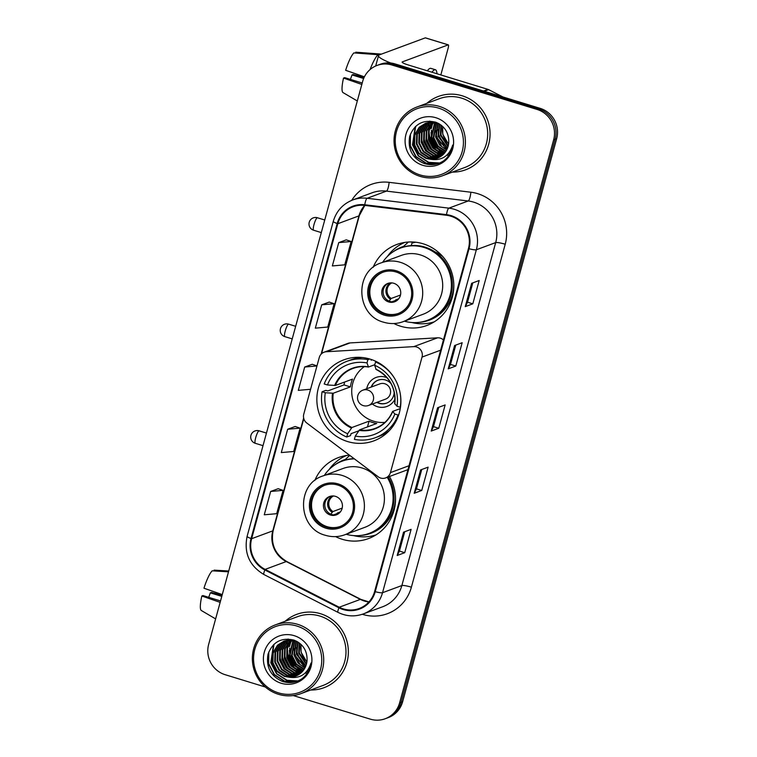 <?xml version="1.0" encoding="UTF-8"?>
<svg xmlns="http://www.w3.org/2000/svg" width="757" height="757" viewBox="0 0 757 757"><rect width="100%" height="100%" fill="white"/><g stroke="black" fill="none" stroke-linecap="round" stroke-linejoin="round"><path stroke-width="1.14" d="M416.53 346.961A8.147 7.901 -110.3 0 0 413.786 346.63L326.295 351.74A8.147 7.901 -110.3 0 0 319.265 357.512L303.765 414.174A8.147 7.901 -110.3 0 0 306.793 423.021L378.178 476.787A8.147 7.901 -110.3 0 0 390.432 472.614L422.037 357.077A8.147 7.901 -110.3 0 0 416.53 346.961M443.432 339.94A8.147 7.901 -110.3 0 0 437.574 337.811L350.075 342.921A8.147 7.901 -110.3 0 0 347.86 343.394L324.072 352.204M349.46 455.156A43.196 41.862 -110.3 0 0 338.502 457.559A43.196 41.862 -110.3 0 0 314.798 480.515M335.597 536.618A43.196 41.862 -110.3 0 0 342.24 539.287A43.196 41.862 -110.3 0 0 368.536 538.568A43.196 41.862 -110.3 0 0 389.448 476.503M345.921 455.582A43.196 41.862 -110.3 0 0 344.974 456.178M370.154 359.13A43.196 41.862 -110.3 0 0 343.858 359.84A43.196 41.862 -110.3 0 0 316.899 401.475A43.196 41.862 -110.3 0 0 347.605 441.558A43.196 41.862 -110.3 0 0 373.892 440.848A43.196 41.862 -110.3 0 0 400.85 399.213A43.196 41.862 -110.3 0 0 370.154 359.13M393.886 323.532A43.196 41.862 -110.3 0 0 400.529 326.201A43.196 41.862 -110.3 0 0 426.825 325.491A43.196 41.862 -110.3 0 0 453.784 283.856A43.196 41.862 -110.3 0 0 423.078 243.773A43.196 41.862 -110.3 0 0 396.791 244.483A43.196 41.862 -110.3 0 0 373.087 267.439M404.219 242.505A43.196 41.862 -110.3 0 0 403.273 243.092M412.035 242.742A39.534 38.304 69.7 0 1 412.414 242.6A39.534 38.304 69.7 0 1 413.984 242.06M414.675 242.117A39.534 38.304 -110.3 0 0 414.202 242.372M432.644 322.321A43.196 41.862 -110.3 0 0 433.742 322.151M374.346 535.398A43.196 41.862 -110.3 0 0 375.453 535.227M293.271 695.56L370.324 719.15A24.451 23.694 -110.3 0 0 385.199 718.743L388.227 717.627A24.451 23.694 -110.3 0 0 402.639 701.72L556.669 138.692A24.451 23.694 -110.3 0 0 540.129 108.346L395.003 63.9A24.451 23.694 -110.3 0 0 380.118 64.307L378.604 64.865A24.451 23.694 -110.3 0 1 393.489 64.459A24.451 23.694 -110.3 0 0 378.604 64.865L377.1 65.424A24.451 23.694 -110.3 0 0 362.679 81.34L208.658 644.368A24.451 23.694 -110.3 0 0 225.189 674.714L265.3 686.996M385.199 718.743A24.451 23.694 -110.3 0 0 399.62 702.837L553.641 139.808A24.451 23.694 -110.3 0 0 537.11 109.462L538.624 108.904L393.489 64.459L538.624 108.904A24.451 23.694 -110.3 0 1 555.155 139.25A24.451 23.694 -110.3 0 0 538.624 108.904L540.129 108.346M399.62 702.837L401.125 702.278L555.155 139.25L401.125 702.278A24.451 23.694 -110.3 0 1 386.713 718.185A24.451 23.694 -110.3 0 0 401.125 702.278L402.639 701.72M462.205 95.798A39.127 37.916 -110.3 0 0 438.398 96.442A39.127 37.916 -110.3 0 0 426.872 103.321A39.127 37.916 -110.3 0 1 438.398 96.442A39.127 37.916 -110.3 0 1 462.205 95.798A39.127 37.916 -110.3 0 1 490.016 132.096A39.127 37.916 -110.3 0 1 465.593 169.805A39.127 37.916 -110.3 0 0 490.016 132.096A39.127 37.916 -110.3 0 0 462.205 95.798M320.514 613.719A39.127 37.916 -110.3 0 0 296.706 614.362A39.127 37.916 -110.3 0 0 285.19 621.242A39.127 37.916 -110.3 0 1 296.706 614.362A39.127 37.916 -110.3 0 1 320.514 613.719A39.127 37.916 -110.3 0 1 348.324 650.017A39.127 37.916 -110.3 0 1 323.911 687.735A39.127 37.916 -110.3 0 0 348.324 650.017A39.127 37.916 -110.3 0 0 320.514 613.719M450.793 216.19A26.079 25.274 69.7 0 1 468.432 248.561L374.611 591.51A26.079 25.274 69.7 0 1 359.234 608.486A26.079 25.274 69.7 0 1 339.221 607.237L265.13 569.396A26.079 25.274 69.7 0 1 251.636 538.7L337.802 223.722A26.079 25.274 69.7 0 1 353.178 206.756A26.079 25.274 69.7 0 1 364.704 205.402L446.45 215.272A26.079 25.274 69.7 0 1 450.793 216.19M450.964 215.575A26.732 25.908 -110.3 0 0 446.507 214.628L364.77 204.759A26.732 25.908 -110.3 0 0 337.196 223.533L251.031 538.511A26.732 25.908 -110.3 0 0 264.855 569.974L338.947 607.814A26.732 25.908 -110.3 0 0 375.226 591.7L469.037 248.75A26.732 25.908 -110.3 0 0 450.964 215.575M404.721 531.726L399.422 551.087L397.349 555.364A6.52 0.956 -164.7 0 1 397.179 555.487L404.73 552.686L411.108 529.361L403.557 532.162L397.179 555.487M399.431 551.068L404.73 552.686M421.744 469.51L416.445 488.88L414.363 493.148A6.52 0.956 -164.7 0 1 414.202 493.271L421.744 490.47L428.131 467.145L420.58 469.946L414.202 493.271M416.454 488.852L421.744 490.47M472.803 303.831L467.514 302.213L465.423 306.509A6.52 0.956 -164.7 0 1 465.252 306.632L472.803 303.831L479.19 280.506L471.639 283.307L465.252 306.632M455.78 345.088L450.481 364.448L448.409 368.725A6.52 0.956 -164.7 0 1 448.239 368.848L455.79 366.047L462.167 342.722L454.616 345.514L448.239 368.848M450.491 364.429L455.79 366.047M438.757 407.304L433.468 426.664L431.386 430.932A6.52 0.956 -164.7 0 1 431.216 431.064L438.767 428.263L445.154 404.929L437.603 407.73L431.216 431.064M433.468 426.636L438.767 428.263M452.374 172.104A39.127 37.916 -110.3 0 0 465.593 169.805A39.127 37.916 -110.3 0 1 452.374 172.104M310.682 690.024A39.127 37.916 -110.3 0 0 323.911 687.735A39.127 37.916 -110.3 0 1 310.682 690.024M537.11 109.462L391.984 65.026A24.451 23.694 -110.3 0 0 377.1 65.424M278.188 488.71L270.646 491.463L264.269 514.788L276.693 513.691L283.071 490.356L278.122 488.691M329.248 302.071L321.706 304.825L315.328 328.15L327.753 327.043L334.13 303.718L329.181 302.052M346.261 239.855L338.729 242.609L332.342 265.934L344.766 264.836L351.153 241.502L346.204 239.837M295.211 426.494L287.669 429.247L281.292 452.582L293.707 451.475L300.094 428.14L295.145 426.475M312.225 364.287L304.692 367.031L298.305 390.366L310.578 389.278M467.504 302.232L472.803 282.872M316.975 365.886L312.168 364.259M304.692 367.031L316.965 365.943M321.706 304.825L334.13 303.718M338.729 242.609L351.153 241.502M287.669 429.247L300.094 428.14M270.646 491.463L283.071 490.356M429.001 130.914A32.608 31.595 -110.3 0 0 436.94 150.946M437.981 152.119A32.608 31.595 -110.3 0 0 440.129 154.21M390.782 63.02A32.608 4.788 -164.7 0 1 378.528 55.621A32.608 4.788 -164.7 0 1 379.427 54.864L425.292 37.859A4.078 0.814 -73 0 1 425.425 37.85A4.078 0.814 -73 0 1 425.529 37.926M440.829 74.943L448.087 48.41A4.078 0.814 107 0 0 448.343 44.871A4.078 0.814 107 0 0 448.21 44.871L402.336 61.885A8.147 1.202 15.3 0 0 402.118 62.074A8.147 1.202 15.3 0 0 408.089 64.922L487.962 89.373A4.078 3.946 69.7 0 1 488.606 89.638L502.913 96.943M364.41 76.826L345.646 70.297A21.196 4.211 107 0 1 353.888 52.905L379.617 54.797M378.311 54.4A26.902 5.337 107 0 0 370.041 69.606M362.225 83.015L344.681 77.64L343.527 78.075L361.827 84.453M343.527 78.075A21.196 4.211 107 0 0 343.016 92.581A21.196 4.211 107 0 0 343.035 92.591L357.313 100.974M364.117 77.441L353.159 74.498L351.996 74.934L363.653 78.501M350.377 79.381A16.304 3.236 107 0 0 351.996 74.934M436.959 73.76A27.716 5.498 107 0 0 435.426 69.758L430.847 68.348A27.716 5.498 107 0 0 427.336 70.817M435.426 69.758A27.716 5.498 107 0 0 431.925 72.218M381.5 54.097L355.771 52.205L355.553 53.009M420.192 174.962A35.049 33.961 -110.3 0 0 462.186 151.58A35.049 33.961 -110.3 0 0 438.492 108.081A35.049 33.961 -110.3 0 0 396.498 131.463A35.049 33.961 -110.3 0 0 420.192 174.962M420.144 176.381A36.677 35.541 -110.3 0 0 442.467 175.775A36.677 35.541 -110.3 0 0 465.366 140.424A36.677 35.541 -110.3 0 0 439.297 106.387A36.677 35.541 -110.3 0 0 416.965 106.992A36.677 35.541 -110.3 0 0 394.075 142.344A36.677 35.541 -110.3 0 0 420.144 176.381M442.467 175.775L464.741 167.515A36.677 35.541 -110.3 0 0 487.64 132.163A36.677 35.541 -110.3 0 0 461.571 98.126A36.677 35.541 -110.3 0 0 439.24 98.732L416.965 106.992M448.04 146.536L440.375 135.21L440.886 124.962M448.191 145.997L440.981 134.983L441.303 125.284M447.368 148.457L437.981 136.099L439.268 123.874M447.548 148.003L438.577 135.872L439.666 124.12M446.592 150.085L439.514 144.928L435.587 136.989L437.726 123.145M446.791 149.706L436.183 136.762L438.123 123.277M445.731 151.514L437.546 146.319L433.184 137.878L436.202 122.7M445.949 151.173L438.142 146.092L433.789 137.651L436.581 122.795M444.813 152.763L442.93 152.28L435.143 147.208L430.79 138.758L434.726 122.397M445.05 152.469L435.748 146.981L431.386 138.54L435.095 122.454M443.848 153.879L440.536 153.16L432.749 148.098L428.386 139.648L428.623 130.299L433.297 122.227M444.094 153.614L441.132 152.942L433.345 147.87L428.992 139.43L429.172 130.261L433.647 122.255M442.836 154.863L438.142 154.05L430.355 148.978L425.992 140.537L426.286 130.97L431.916 122.161M443.091 154.627L438.738 153.832L430.951 148.76L426.588 140.319L426.882 130.743L432.256 122.17M441.776 155.743L435.739 154.939L427.951 149.867L423.598 141.427L423.882 131.86L428.803 123.703L430.563 122.208M442.05 155.535L436.344 154.721L428.557 149.649L424.194 141.209L424.488 131.633L429.399 123.486L430.894 122.189M440.688 156.51L433.345 155.828L425.557 150.757L421.195 142.316L421.488 132.749L426.409 124.593L429.247 122.35M440.962 156.33L433.941 155.611L426.153 150.539L421.8 142.098L422.084 132.522L427.005 124.375L429.579 122.303M439.552 157.191L430.951 156.718L423.163 151.646L418.801 143.205L419.094 133.639L424.005 125.482L427.97 122.577M439.836 157.03L431.547 156.5L423.759 151.428L419.397 142.988L419.69 133.412L424.611 125.265L428.292 122.511M438.388 157.768L428.547 157.607L420.76 152.535L416.407 144.095L416.691 134.528L421.611 126.372L426.73 122.899M438.682 157.636L429.153 157.39L421.365 152.318L417.003 143.877L417.296 134.301L422.207 126.154L427.033 122.804M430.818 159.311A18.423 17.846 -110.3 0 0 437.262 158.232A18.423 17.846 -110.3 0 0 448.778 141.72C448.721 132.333 444.368 125.832 435.71 122.199C423.012 119.303 414.353 123.997 409.717 136.298C407.55 149.053 412.234 158.071 423.769 163.351C430.903 165.736 437.565 164.865 443.763 160.739C448.816 156.756 451.806 151.523 452.733 145.041C449.071 156.112 441.766 160.872 430.818 159.311L426.153 158.497L418.366 153.425L414.003 144.984L414.297 135.418L419.217 127.261L425.51 123.296L436.969 122.899L438.426 123.391M437.499 158.147L426.749 158.279L418.962 153.207L414.609 144.757L414.893 135.191L419.813 127.034L425.812 123.192M450.85 151.192L450.122 151.078M449.989 153.482L448.201 154.144M449.403 153.728L448.494 154.021M448.182 154.106L447.69 154.22M450.32 152.857L447.51 154.409M447.491 148.135L445.684 146.801M448.56 144.19L442.779 134.32L442.656 126.447A18.423 17.846 -110.3 0 0 448.627 143.726M435.852 117.723A24.943 24.167 -110.3 0 0 405.97 134.368A24.943 24.167 -110.3 0 0 422.832 165.319A24.943 24.167 -110.3 0 0 452.714 148.675A24.943 24.167 -110.3 0 0 435.852 117.723M436.723 163.995L426.342 163.228L416.123 156.642L410.379 145.656L410.464 134.065M439.656 163.001L428.736 162.348L418.517 155.753L412.773 144.767L415.716 126.353M436.089 150.359L429.56 138.54L428.982 131.018M438.483 149.47L431.954 137.651L431.376 130.128M435.937 164.174L426.04 163.342L415.82 156.756L410.076 145.76L409.745 136.175M439.41 163.105L428.434 162.452L418.224 155.866L412.47 144.88L415.167 126.883M427.185 151.589L422.065 141.322L421.412 135.967M429.579 150.7L424.459 140.433L423.816 135.077M431.982 149.81L426.853 139.543L426.21 134.188M434.376 148.93L429.257 138.654L428.604 133.298M448.646 155.649L446.829 155.081M443.347 153.491L439.315 150.643M436.77 148.041L431.651 137.765L431.007 132.409M431.253 128.624L432.569 123.505M441.568 146.262L436.448 135.986L435.805 130.63M447.292 148.627L446.507 147.975M443.962 145.372L438.842 135.096L438.199 129.74M358.771 430.809L351.049 433.666L350.51 435.625L346.734 437.026A40.755 39.487 -110.3 0 1 322.075 391.757L325.302 392.741A37.33 36.175 -110.3 0 0 347.633 433.742L351.929 427.506L369.056 421.157A31.955 30.961 -110.3 0 0 372.813 422.567A31.955 30.961 -110.3 0 0 376.702 423.494L359.566 429.844L355.279 436.079A37.33 36.175 -110.3 0 0 394.851 414.041L398.078 415.025A40.755 39.487 -110.3 0 1 375.311 437.716A40.755 39.487 -110.3 0 1 354.38 439.363L355.279 436.079M362.395 357.541A40.755 39.487 -110.3 0 0 350.746 359.897L346.971 361.288A40.755 39.487 -110.3 0 1 367.902 359.651L367.003 362.934A37.33 36.175 -110.3 0 0 327.431 384.972L335.389 385.455L352.516 379.106A31.955 30.961 -110.3 0 0 350.387 386.884L333.26 393.233L325.302 392.741M374.81 364.685L368.47 367.031L367.003 362.934M375.311 437.716L379.087 436.316A40.755 39.487 -110.3 0 0 389.448 430.506M322.075 391.757L325.851 390.357L327.772 390.943L344.009 384.925A38.721 37.519 69.7 0 1 344.596 382.039M371.337 359.509L371.148 360.2L372.198 359.812M398.75 414.779L398.078 415.025M346.971 361.288A40.755 39.487 -110.3 0 0 324.204 383.979L327.431 384.972M367.902 359.651L369.681 358.988M347.633 433.742L346.734 437.026M394.851 414.041L392.656 411.42L400.283 408.591M359.073 430.355A32.333 31.33 -110.3 0 0 392.618 411.676L392.656 411.42M368.47 367.031L368.176 366.814A32.333 31.33 -110.3 0 0 334.632 385.493M376.475 361.638L375.548 361.988A40.755 39.487 -110.3 0 1 394.567 378.386M400.5 407.143L400.207 407.257A40.755 39.487 -110.3 0 0 400.264 393.735M400.207 407.257L396.98 406.263A37.33 36.175 -110.3 0 0 374.649 365.271L375.548 361.988M394.785 403.642L396.98 406.263M374.649 365.271L376.115 369.369M384.802 422.359A31.955 30.961 -110.3 0 0 384.972 422.368A30.649 29.693 69.7 0 1 373.532 421.185A30.649 29.693 69.7 0 1 352.147 396.536A30.649 29.693 69.7 0 1 364.344 366.634M344.009 384.925L350.387 386.884M369.056 421.157L367.486 426.91M372.397 404.02A15.49 15.008 -110.3 0 0 377.488 406.727A15.49 15.008 -110.3 0 0 394.993 399.147M387.045 377.705A15.49 15.008 -110.3 0 0 385.568 377.175A15.49 15.008 -110.3 0 0 366.729 388.738M376.835 402.383A12.226 11.847 -110.3 0 0 394.179 391.899M391.151 383.742A12.226 11.847 -110.3 0 0 371.167 387.092M384.793 383.752A8.147 7.901 69.7 0 1 385.493 399.166L368.508 405.468A8.147 7.901 69.7 0 0 367.798 390.044A8.147 7.901 69.7 0 0 362.84 390.186L379.825 383.884A8.147 7.901 69.7 0 1 384.793 383.752M386.723 403.055A12.226 11.847 69.7 0 1 377.213 402.241M371.545 386.95A12.226 11.847 69.7 0 1 378.226 380.137M396.034 271.971A22.01 21.328 -110.3 0 0 382.635 272.331A22.01 21.328 -110.3 0 0 368.905 293.546A22.01 21.328 -110.3 0 0 384.547 313.966A22.01 21.328 -110.3 0 0 397.936 313.597A22.01 21.328 -110.3 0 0 411.676 292.391A22.01 21.328 -110.3 0 0 396.034 271.971M383.108 272.16A22.01 21.328 -110.3 0 0 369.861 293.451A22.01 21.328 -110.3 0 0 385.483 313.616A22.01 21.328 -110.3 0 0 398.409 313.417M442.561 256.301A30.564 29.618 -110.3 0 0 434.963 251.892M404.446 321.186A38.55 37.358 -110.3 0 0 427.289 320.362L428.225 320.012A38.55 37.358 -110.3 0 0 452.289 282.853A38.55 37.358 -110.3 0 0 424.895 247.085A38.55 37.358 -110.3 0 0 401.428 247.719L400.481 248.069A38.55 37.358 -110.3 0 0 382.626 262.338M427.289 320.362A38.55 37.358 -110.3 0 0 451.352 283.203A38.55 37.358 -110.3 0 0 423.948 247.435A38.55 37.358 -110.3 0 0 400.481 248.069M403.084 321.687L423.097 314.269A31.378 30.412 -110.3 0 0 442.675 284.026A31.378 30.412 -110.3 0 0 420.372 254.91A31.378 30.412 -110.3 0 0 401.276 255.421L381.263 262.84A31.378 30.412 69.7 0 1 400.368 262.329A31.378 30.412 69.7 0 1 422.671 291.445A31.378 30.412 69.7 0 1 403.084 321.687C396.715 323.987 390.262 324.166 383.723 322.227C355.922 315.414 354.058 271.195 381.263 262.84M415.517 242.202A39.127 37.916 -110.3 0 0 411.903 243.234L414.845 242.136M393.782 283.279A9.784 9.481 -110.3 0 0 381.727 292.874A9.784 9.481 -110.3 0 0 394.634 301.788A9.784 9.481 -110.3 0 0 393.782 283.279M388.502 283.222A9.784 9.481 -110.3 0 0 395.286 301.513M387.385 256.481A42.383 41.067 69.7 0 1 404.825 242.41M411.269 245.561L412.253 241.966M392.949 251.911A39.08 37.869 -110.3 0 1 403.604 246.375L408.392 242.022M434.263 321.829A42.383 41.067 69.7 0 1 411.874 322.52M398.721 298.788L395.797 299.867L394.151 301.759M394.974 300.661L391.833 301.825M388.672 301.57L391.218 298.466L400.5 295.022M337.736 485.048A22.01 21.328 -110.3 0 0 324.346 485.407A22.01 21.328 -110.3 0 0 310.607 506.622A22.01 21.328 -110.3 0 0 326.248 527.042A22.01 21.328 -110.3 0 0 339.647 526.683A22.01 21.328 -110.3 0 0 353.377 505.468A22.01 21.328 -110.3 0 0 337.736 485.048M324.819 485.237A22.01 21.328 -110.3 0 0 311.562 506.528A22.01 21.328 -110.3 0 0 327.194 526.692A22.01 21.328 -110.3 0 0 340.111 526.503M346.148 534.262A38.55 37.358 -110.3 0 0 368.99 533.448L369.936 533.098A38.55 37.358 -110.3 0 0 388.161 476.976M368.99 533.448A38.55 37.358 -110.3 0 0 387.224 477.326M344.795 534.773L364.798 527.355A31.378 30.412 -110.3 0 0 384.386 497.103A31.378 30.412 -110.3 0 0 362.083 467.987A31.378 30.412 -110.3 0 0 342.987 468.507L322.974 475.926A31.378 30.412 69.7 0 1 342.069 475.405A31.378 30.412 69.7 0 1 364.372 504.522A31.378 30.412 69.7 0 1 344.795 534.773C338.426 537.073 331.973 537.243 325.434 535.303C297.633 528.49 295.76 484.281 322.974 475.926M354.418 458.884A38.55 37.358 -110.3 0 0 342.192 461.145A38.55 37.358 -110.3 0 0 324.337 475.415M354.011 458.581A38.55 37.358 -110.3 0 0 343.129 460.795L342.192 461.145M335.493 496.365A9.784 9.481 -110.3 0 0 323.438 505.95A9.784 9.481 -110.3 0 0 336.335 514.864A9.784 9.481 -110.3 0 0 335.493 496.365M330.213 496.308A9.784 9.481 -110.3 0 0 336.988 514.599M329.096 469.558A42.383 41.067 69.7 0 1 346.526 455.487M352.97 458.638L353.169 457.947M334.66 464.997A39.08 37.869 -110.3 0 1 345.306 459.461L349.781 455.392M375.974 534.906A42.383 41.067 69.7 0 1 353.576 535.606M340.423 511.864L337.508 512.943L335.862 514.845M336.685 513.738L333.534 514.902M330.383 514.646L332.929 511.543L342.202 508.108M287.319 648.844A32.608 31.595 -110.3 0 0 295.258 668.876M296.299 670.04A32.608 31.595 -110.3 0 0 298.447 672.14M222.274 594.595L203.964 588.217A21.196 4.211 107 0 1 212.197 570.825L228.5 571.819M220.533 600.935L202.999 595.57L201.835 595.996L220.145 602.373M201.835 595.996A21.196 4.211 107 0 0 201.324 610.502A21.196 4.211 107 0 0 201.343 610.511M222.085 595.276L211.468 592.428L210.304 592.854L221.782 596.374M208.686 597.311A16.304 3.236 107 0 0 210.304 592.854M228.718 571.015L214.089 570.135L213.871 570.929M278.51 692.882A35.049 33.961 -110.3 0 0 320.504 669.5A35.049 33.961 -110.3 0 0 296.801 626.011A35.049 33.961 -110.3 0 0 254.806 649.392A35.049 33.961 -110.3 0 0 278.51 692.882M278.462 694.301A36.677 35.541 -110.3 0 0 300.784 693.696A36.677 35.541 -110.3 0 0 323.674 658.344A36.677 35.541 -110.3 0 0 297.605 624.307A36.677 35.541 -110.3 0 0 275.283 624.913A36.677 35.541 -110.3 0 0 252.393 660.274A36.677 35.541 -110.3 0 0 278.462 694.301M300.784 693.696L323.059 685.445A36.677 35.541 -110.3 0 0 345.949 650.083A36.677 35.541 -110.3 0 0 319.88 616.056A36.677 35.541 -110.3 0 0 297.558 616.662L275.283 624.913M306.358 664.457L298.693 653.13L299.195 642.882M306.5 663.917L299.289 652.913L299.621 643.204M305.677 666.378L296.29 654.02L297.586 641.804M305.856 665.933L296.895 653.802L297.974 642.04M304.901 668.015L297.823 662.858L293.896 654.909L296.044 641.065M305.099 667.627L294.492 654.691L296.432 641.207M304.049 669.434L295.855 664.239L291.502 655.799L294.511 640.621M304.267 669.093L296.46 664.021L292.098 655.571L294.889 640.715M303.131 670.693L301.248 670.2L293.461 665.129L289.098 656.688L293.035 640.318M303.358 670.39L294.057 664.911L289.704 656.461L293.404 640.384M302.157 671.8L298.845 671.09L291.057 666.018L286.704 657.578L286.931 648.229L291.615 640.148M302.403 671.535L299.45 670.863L291.663 665.791L287.3 657.35L287.48 648.181L291.965 640.176M301.144 672.784L296.451 671.979L288.663 666.908L284.301 658.467L284.594 648.891L290.224 640.091M301.4 672.557L297.047 671.752L289.259 666.68L284.906 658.24L285.2 648.673L290.565 640.091M300.094 673.664L294.057 672.869L286.269 667.797L281.907 659.356L282.2 649.78L287.111 641.633L288.871 640.129M300.359 673.456L294.653 672.642L286.865 667.57L282.503 659.129L282.796 649.563L287.717 641.406L289.212 640.11M298.996 674.44L291.653 673.758L283.866 668.686L279.513 660.246L279.806 650.67L284.717 642.523L287.565 640.271M299.27 674.25L292.259 673.531L284.471 668.459L280.109 660.019L280.402 650.452L285.313 642.296L287.887 640.233M297.87 675.112L289.259 674.648L281.472 669.576L277.109 661.135L277.403 651.559L282.323 643.403L286.288 640.498M298.154 674.951L289.855 674.421L282.068 669.349L277.715 660.908L277.999 651.342L282.919 643.185L286.6 640.431M296.706 675.689L286.865 675.537L279.078 670.465L274.715 662.015L275.009 652.449L279.92 644.292L285.039 640.819M296.999 675.556L287.461 675.31L279.674 670.238L275.311 661.798L275.605 652.231L280.525 644.075L285.342 640.734M289.127 677.231A18.423 17.846 -110.3 0 0 295.58 676.152A18.423 17.846 -110.3 0 0 307.087 659.64C307.039 650.263 302.677 643.753 294.019 640.129C281.33 637.224 272.662 641.927 268.025 654.228C265.858 666.974 270.542 675.992 282.077 681.281C289.212 683.666 295.873 682.786 302.081 678.66C307.134 674.676 310.115 669.443 311.042 662.962C307.389 674.042 300.084 678.792 289.127 677.231L284.462 676.417L276.674 671.345L272.321 662.905L272.605 653.338L277.526 645.182L283.828 641.217L295.277 640.829L296.735 641.321M295.807 676.067L285.067 676.2L277.28 671.128L272.917 662.687L273.211 653.121L278.122 644.964L284.121 641.113M309.168 669.112L308.43 669.008M308.307 671.412L306.509 672.074M307.721 671.648L306.803 671.942M306.49 672.027L305.998 672.15M308.638 670.778L305.828 672.33M305.809 666.065L302.403 662.971L303.992 664.731M300.974 644.377A18.423 17.846 -110.3 0 0 306.945 661.646M294.161 635.653A24.943 24.167 -110.3 0 0 264.278 652.288A24.943 24.167 -110.3 0 0 281.14 683.24A24.943 24.167 -110.3 0 0 311.032 666.605A24.943 24.167 -110.3 0 0 294.161 635.653M306.878 662.11L301.087 652.241L300.964 644.368M295.031 681.915L284.651 681.158L274.431 674.563L268.688 663.577L268.773 651.985M297.974 680.931L287.045 680.269L276.835 673.673L271.082 662.687L274.034 644.273M294.397 668.28L287.868 656.47L287.291 648.938M296.801 667.39L290.262 655.581L289.685 648.049M294.255 682.104L284.348 681.272L274.138 674.676L268.385 663.69L268.063 654.095M297.728 681.026L286.752 680.382L276.532 673.787L270.788 662.801L273.476 644.803M285.493 669.519L280.374 659.243L279.73 653.887M287.897 668.63L282.768 658.353L282.124 652.998M290.291 667.74L285.171 657.464L284.518 652.118M292.685 666.851L287.565 656.574L286.922 651.228M306.964 673.569L305.147 673.001M301.655 671.412L297.633 668.563M295.088 665.961L289.969 655.685L289.316 650.339M289.571 646.544L290.887 641.425M299.876 664.182L294.757 653.916L294.113 648.56M305.601 666.557L304.825 665.905M302.28 663.293L297.16 653.026L296.507 647.67M413.786 346.63L437.574 337.811M326.295 351.74L350.075 342.921M390.432 472.614L409.026 465.725M422.037 357.077L440.631 350.188M395.003 63.9L391.984 65.026M556.669 138.692L553.641 139.808M339.221 607.237L360.36 599.393A26.079 25.274 -110.3 0 0 364.505 601.077A26.079 25.274 -110.3 0 0 368.848 601.995M251.636 538.7L272.775 530.865A26.079 25.274 -110.3 0 0 286.269 561.552L360.36 599.393A14.667 2.498 -62.9 0 1 360.871 599.383L368.933 601.91M351.712 200.359A40.755 39.487 69.7 0 1 389.126 182.342L470.863 192.221A40.755 39.487 69.7 0 1 505.212 244.237L411.392 587.186A8.147 1.202 15.3 0 0 401.863 585.549L495.684 242.6A32.608 31.595 -110.3 0 0 473.636 202.128A32.608 31.595 -110.3 0 0 468.205 200.984L386.467 191.114A32.608 31.595 -110.3 0 0 372.056 192.798L352.724 199.962A32.608 31.595 69.7 0 1 367.136 198.277A8.147 1.798 96.9 0 0 364.77 204.759M411.392 587.186A40.755 39.487 69.7 0 1 362.556 614.372A40.755 39.487 69.7 0 1 362.281 614.287M382.645 606.764A32.608 31.595 -110.3 0 0 401.863 585.549L382.531 592.712A32.608 31.595 69.7 0 1 363.313 613.927L382.645 606.764M389.126 182.342A8.147 1.798 -83.1 0 1 386.467 191.114L367.136 198.277L448.873 208.147A32.608 31.595 69.7 0 1 454.314 209.301A32.608 31.595 69.7 0 1 476.352 249.763A8.147 1.202 -164.7 0 1 469.037 248.75M446.507 214.628A8.147 1.798 96.9 0 1 448.873 208.147L468.205 200.984A8.147 1.798 -83.1 0 0 470.863 192.221M352.724 199.962C342.855 203.907 336.373 211.042 333.279 221.366A8.147 1.202 15.3 0 0 337.196 223.533M251.031 538.511A8.147 1.202 -164.7 0 1 247.113 536.344C243.782 553.036 249.384 565.763 263.919 574.525L338.01 612.375C346.28 616.435 354.711 616.946 363.313 613.927M264.855 569.974A8.147 1.382 117.1 0 0 263.919 574.525M338.947 607.814A8.147 1.382 117.1 0 0 338.01 612.375M375.226 591.7A8.147 1.202 15.3 0 0 382.531 592.712L476.352 249.763L495.684 242.6A8.147 1.202 15.3 0 1 505.212 244.237M265.13 569.396L286.269 561.552A14.667 2.498 -62.9 0 1 286.789 561.543L360.871 599.383M364.704 205.402A26.079 25.274 -110.3 0 0 358.95 215.887L321.11 354.191M337.802 223.722L358.95 215.887A14.667 2.157 15.3 0 0 359.348 215.546L321.536 353.765M303.652 418.025L272.775 530.865A14.667 2.157 15.3 0 0 273.182 530.525C270.533 544.094 275.075 554.436 286.789 561.543M431.386 430.932L437.754 407.673M448.409 368.725L454.768 345.466M465.423 306.509L471.791 283.25M414.363 493.148L420.731 469.889M397.349 555.364L403.708 532.105M483.543 91.01L487.962 89.373M448.21 44.871L425.292 37.859M488.606 89.638L484.281 91.237M429.815 121.082A32.608 31.595 -110.3 0 0 429.645 121.782M429.512 122.35A32.608 31.595 -110.3 0 0 429.342 123.211M429.266 123.618A32.608 31.595 -110.3 0 0 429.011 125.369M428.916 126.173A32.608 31.595 -110.3 0 0 428.774 129.769M428.85 131.623A32.608 31.595 -110.3 0 0 436.373 150.567M438.076 152.488A32.608 31.595 -110.3 0 0 439.77 154.125M333.26 393.233A31.955 30.961 -110.3 0 0 351.929 427.506M368.281 367.003A31.955 30.961 -110.3 0 0 352.913 368.479A31.955 30.961 -110.3 0 0 335.389 385.455M332.503 393.271A32.333 31.33 -110.3 0 0 351.428 428.017M359.566 429.844A31.955 30.961 -110.3 0 0 375.131 428.396C383.203 425.264 389.003 419.633 392.552 411.505M394.747 403.897A32.333 31.33 -110.3 0 0 375.813 369.151M295.665 326.305L288.654 324.157A6.52 1.296 107 0 0 288.455 324.166A6.52 1.296 107 0 0 285.238 330.951A6.52 1.296 107 0 0 284.84 336.628L292.221 338.89M384.225 315.13A23.23 22.511 -110.3 0 0 412.054 299.63A23.23 22.511 -110.3 0 0 396.346 270.798A23.23 22.511 -110.3 0 0 368.517 286.297A23.23 22.511 -110.3 0 0 384.225 315.13M419.066 322.359A39.08 37.869 -110.3 0 0 453.812 284.613M324.753 220.003L317.429 217.761A6.52 1.296 107 0 0 317.221 217.77A6.52 1.296 107 0 0 314.004 224.555A6.52 1.296 107 0 0 313.606 230.223L321.309 232.588M397.084 300.415A9.463 9.169 69.7 0 1 395.022 300.595M397.983 299.621A8.97 8.687 69.7 0 1 395.797 299.867M390.442 299.195A9.463 9.169 69.7 0 1 390.584 282.881M391.218 298.466A8.97 8.687 69.7 0 1 391.785 282.9M325.936 528.206A23.23 22.511 -110.3 0 0 353.765 512.707A23.23 22.511 -110.3 0 0 338.057 483.884A23.23 22.511 -110.3 0 0 310.228 499.383A23.23 22.511 -110.3 0 0 325.936 528.206M360.777 535.436A39.08 37.869 -110.3 0 0 395.523 497.699M266.455 433.08L259.131 430.837A6.52 1.296 107 0 0 258.932 430.847A6.52 1.296 107 0 0 255.715 437.631A6.52 1.296 107 0 0 255.317 443.309L263.01 445.665M338.795 513.501A9.463 9.169 69.7 0 1 336.733 513.672M339.694 512.697A8.97 8.687 69.7 0 1 337.508 512.943M332.143 512.271A9.463 9.169 69.7 0 1 332.285 495.958M332.929 511.543A8.97 8.687 69.7 0 1 333.496 495.977M288.124 639.012A32.608 31.595 -110.3 0 0 287.953 639.703M287.821 640.271A32.608 31.595 -110.3 0 0 287.651 641.132M287.575 641.539A32.608 31.595 -110.3 0 0 287.319 643.289M287.234 644.103A32.608 31.595 -110.3 0 0 287.092 647.699M287.168 649.553A32.608 31.595 -110.3 0 0 294.691 668.488M296.394 670.409A32.608 31.595 -110.3 0 0 298.078 672.046M385.625 477.922L407.947 469.643M333.279 221.366L247.113 536.344M364.817 205.412L359.348 215.546M303.794 418.63L273.182 530.525M375.69 66.001L378.528 55.621M425.425 37.85L448.343 44.871M426.115 123.079L425.51 123.296M352.913 368.479C357.91 366.653 363.057 366.17 368.366 367.041M375.964 369.369C389.685 376.626 395.92 388.086 394.671 403.746M288.654 324.157A6.52 6.52 0 0 0 280.459 328.67A6.52 6.52 0 0 0 284.84 336.628M362.84 390.186A8.147 8.147 0 0 0 360.171 403.841A8.147 8.147 0 0 0 368.508 405.468M317.429 217.761A6.52 6.52 0 0 0 309.225 222.274A6.52 6.52 0 0 0 313.606 230.223M259.131 430.837A6.52 6.52 0 0 0 250.936 435.351A6.52 6.52 0 0 0 255.317 443.309M201.324 610.502L215.622 618.904M284.424 640.999L283.828 641.217"/></g></svg>
